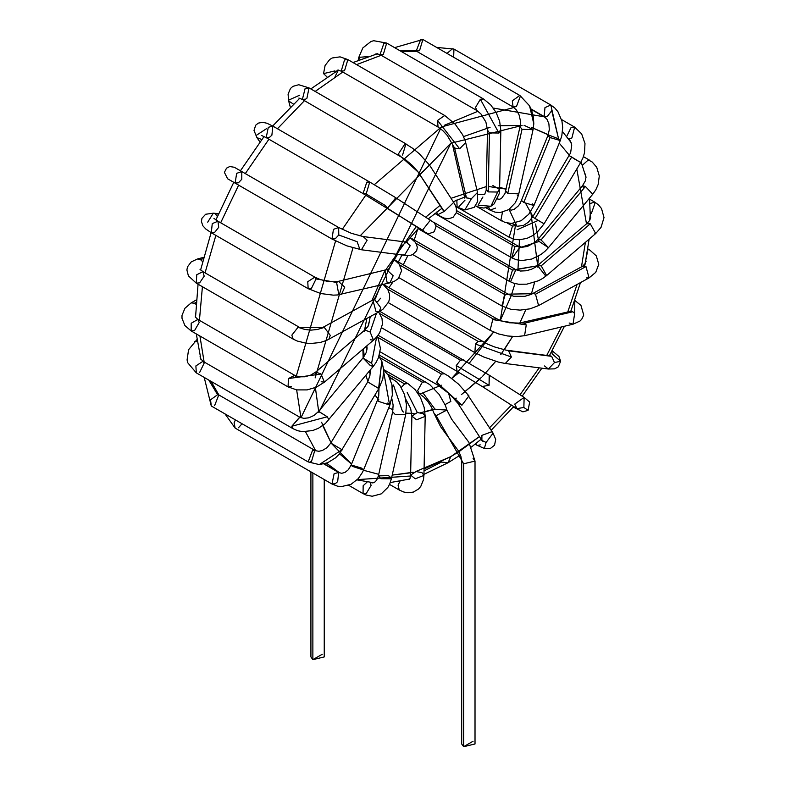 <?xml version="1.0" encoding="UTF-8"?>
<svg xmlns="http://www.w3.org/2000/svg" width="786" height="786" viewBox="0 0 786 786"><rect width="100%" height="100%" fill="white"/><g stroke="black" fill="none" stroke-linecap="round" stroke-linejoin="round"><path stroke-width="1.18" d="M322.289 654.217L312.867 659.65L312.867 654.217M310.922 471.846L310.922 656.929L312.867 659.65L324.245 656.929L324.245 479.539M312.867 659.65L312.867 472.976L312.867 659.65M377.309 337.047L441.408 374.048L444.738 373.723L441.408 374.048L377.309 337.047M380.129 351.814L438.067 385.258L436.692 382.212L441.408 374.048L436.692 382.212L438.067 385.258L449.641 394.061L457.757 403.139L461.962 405.203L468.937 395.898L461.962 405.203L436.692 382.212L461.962 405.203L457.757 403.139L481.897 440.406L486.102 442.459L493.077 433.155L486.102 442.459L481.897 440.406L481.897 435.375L491.623 431.789L493.077 433.155L495.711 439.443L494.541 445.181L490.543 448.354L484.333 448.442L476.896 445.19L475.746 443.677L476.896 445.19L484.333 448.442L486.102 442.459L484.333 448.442M467.483 394.533L493.077 433.155M480.226 444.856L477.672 445.466M379.893 313.653L460.449 360.155L463.779 359.831L460.449 360.155L379.893 313.653M381.78 327.87L457.118 371.365L456.263 365.539L460.449 360.155L456.263 365.539L457.118 371.365L482.182 386.476L489.079 385.317L489.167 375.138M456.263 365.539L489.079 385.317L456.263 365.539M379.825 311.354L489.334 375.236L489.079 385.317L482.172 386.476L516.972 408.632L523.869 407.462L524.124 397.392L514.732 404.102L516.972 408.632L519.526 410.312L518.485 409.241M489.334 375.236L524.124 397.392L523.869 407.462L516.972 408.632M523.869 407.462L528.074 410.361L523.869 407.462M383.676 284.866L384.659 285.161L383.676 284.866M387.518 289.071L478.202 341.419L481.533 341.095L478.202 341.419L387.518 289.071M388.343 302.679L474.872 352.629L475.451 344.032L478.202 341.419L475.451 344.032L474.872 352.629L483.528 356.913L498.393 362.081L505.27 363.486L511.411 357.031L508.571 350.811L506.97 350.271L508.571 350.811L511.411 357.031L475.451 344.032L511.411 357.031L505.27 363.486L548.343 369.017L554.494 362.562L551.654 356.343L550.043 355.803L508.571 350.811L551.654 356.343L554.494 362.562L548.343 369.017L544.541 365.952M554.494 362.562L560.624 361.255L552.145 353.877L560.624 361.255L554.494 362.562M551.89 351.283L552.145 353.877M397.893 262.642L399.907 262.858L397.893 262.642M399.789 265.049L493.441 319.116L496.772 318.782L493.441 319.116L399.789 265.049M399.111 277.792L490.11 330.326L492.743 319.588L493.441 319.116L492.743 319.588L490.11 330.326L498.412 333.893L507.53 335.976L516.54 336.605L524.586 335.691L526.247 324.932L524.38 323.223L521.511 322.722L524.38 323.223L526.247 324.932L492.743 319.588L526.247 324.932L524.586 335.691L573.004 324.225L574.674 313.467L572.807 311.757L569.938 311.256L572.807 311.757L524.38 323.223L572.807 311.757L574.674 313.467L573.004 324.225L569.152 322.997M574.674 313.467L574.812 300.458L574.674 313.467M410.901 238.246L411.599 238.502L410.901 238.246M416.187 243.414L505.143 294.76L508.473 294.436L505.143 294.76L416.187 243.414M412.778 254.576L501.812 305.97L505.143 294.76L501.812 305.97L510.802 309.281L520.135 310.116L530.039 308.839L538.597 305.577L535.512 294.229L534.116 293.679L506.636 294.18L534.116 293.679L535.512 294.229L538.597 305.577L589.058 277.9L585.973 266.552L582.652 266.218L585.973 266.552L535.512 294.229L585.973 266.552L589.058 277.9L586.444 277.91M584.587 265.992L587.26 252.738L584.587 265.992M589.058 277.9L595.739 272.359L598.775 264.302L596.289 255.872L589.638 249.919L587.751 249.673L589.638 249.919L587.869 248.897M586.307 261.129L585.658 261.453M434.108 222.517L515.862 269.716L537.693 265.756L512.492 270.02L509.161 281.231L512.492 270.02L435.876 225.788L512.492 270.02L515.862 269.716L510.664 281.535M387.488 208.27L395.613 197.964L387.488 208.27L422.288 230.426L430.414 220.119L422.288 230.426L387.488 208.27L385.366 205.549L365.569 193.631L366.394 193.238L369.725 182.028L366.807 182.136L369.725 182.028L394.484 196.932L434.511 222.959L436.004 226.604L434.216 231.782L428.498 233.835L418.064 228.638L509.161 281.231L513.71 283.206L518.721 284.257L526.777 284.168L538.489 280.749L542.762 278.401L546.634 275.542L541.2 265.825L537.693 265.756L541.2 265.825L546.634 275.542L595.709 233.53L590.276 223.814L586.759 223.755L590.276 223.814L541.2 265.825L590.276 223.814L595.709 233.53L594.668 233.855M545.592 275.866L537.693 265.756M515.822 269.696L520.45 271.032L526.286 270.767L531.582 269.234L535.954 266.935L587.044 223.401L589.618 220.502L590.384 212.426L589.618 220.502L590.689 217.437L590.424 216.022M595.709 233.53L601.035 227.38L604.012 217.584L601.536 208.585L598.549 204.93L594.756 202.13L590.001 203.535L594.756 202.13L589.638 199.182M595.218 202.483L591.426 213.34M456.361 212.721L514.997 246.578L518.338 246.254L514.997 246.578L456.361 212.721M519.497 247.816L539.137 241.43L519.497 247.816L512.207 258.014M402.579 155.048L405.91 143.838L405.183 143.563L412.67 148.328L419.311 153.761L429.559 165.158L420.323 174.02L429.559 165.158L453.699 202.415L444.473 211.277L437.517 214.843L436.692 212.053L437.517 214.843L444.473 211.277L453.699 202.415L454.898 204.448L456.332 208.123L456.401 212.564L453.001 217.408L448.305 218.773L443.972 218.036L434.864 213.448L511.666 257.788L514.997 246.578L511.666 257.788L516.402 259.753L522.002 260.559L531.847 259.026L540.925 254.507L544.944 251.333L548.441 247.669L541.063 239.936L538.184 239.16L541.063 239.936L548.441 247.669L592.782 194.191L585.403 186.469L582.524 185.692L585.403 186.469L541.063 239.936L585.403 186.469L592.723 194.25L595.808 189.839L598.107 184.69L599.296 175.966L596.741 167.31L592.202 162.004L588.301 159.931L582.377 165.286L588.301 159.931L589.647 160.246L583.418 156.65M456.637 210.628L518.328 246.254L522.307 247.236L527.553 246.411L535.001 242.314L538.184 239.16L539.137 241.43L548.441 247.669M583.477 187.962L582.524 185.692L585.275 181.026L586.002 177.027L585.039 173.716M507.432 223.116L512.492 226.034L515.822 225.7L512.492 226.034L507.432 223.116M465.017 200.135L458.209 207.504L455.811 206.443L509.161 237.244L512.492 226.034L509.161 237.244L514.162 239.239L519.379 239.799L527.082 238.325L532.594 235.643L537.506 231.899L544.079 223.814L532.633 216.985L544.079 223.814L580.658 162.515L569.211 155.687L571.687 157.033L535.109 218.331L571.687 157.033L580.658 162.515L583.006 157.76L584.509 152.808L584.981 143.533L581.66 133.905L574.654 127.116L571.029 127.627L566.677 136.45L571.029 127.627L574.654 127.116L571.903 137.953L568.543 138.886M543.853 223.627L538.164 220.444L517.129 229.738M538.164 220.444L532.633 216.985L570.607 152.877L571.736 145.046L570.449 141.126L568.759 139.181M580.432 162.338L574.743 159.145M482.909 197.011L478.094 205.175L490.916 206.286L483.901 208.054L479.254 207.347L475.599 205.844L501.812 220.994L500.918 220.08L502.46 212.299L500.918 220.08L504.907 222.418L511.48 223.45L521.138 220.709L528.703 214.323L533.949 205.5L523.751 202.483L521.599 200.499L523.751 202.483L533.949 205.5L560.271 140.566L550.082 137.54L547.921 135.556L550.082 137.54L523.751 202.483L550.082 137.54L560.271 140.566L561.823 135.664L562.697 127.371L561.941 121.073L557.913 111.671L554.739 107.937L550.809 105.01L544.973 107.613L544.148 116.544L544.973 107.613L550.809 105.01L558.561 138.837L560.271 140.566M532.24 203.78L533.949 205.5M549.591 135.369L558.561 138.837L551.723 110.698L547.478 116.22L544.148 116.544L531.09 109.008M550.809 105.01L453.944 49.076L452.412 48.781L447.008 53.419L452.412 48.781L453.944 49.076L453.65 57.26M495.494 208.094L490.11 210.147L488.735 207.258L490.11 210.147L495.013 212.132L500.024 212.603L508.807 209.616L515.125 202.955L517.404 198.396L518.78 193.847L507.756 193.464L505.771 190.949L507.756 193.464L518.78 193.847L533.055 129.69L522.032 129.307L520.047 126.792L522.032 129.307L507.756 193.464L522.032 129.307L533.055 129.69L533.792 123.874L529.567 105.845L520.44 96.03L516.412 106.631L513.081 106.955L512.305 100.893L513.081 106.955L416.207 51.031L420.765 39.3L416.207 51.031L419.537 50.697L422.878 39.487L420.765 39.3L422.878 39.487L394.601 47.641M524.075 125.318L533.085 129.533L533.792 123.874L533.085 129.533M529.499 105.717L519.743 95.42L512.305 100.893L519.743 95.42L520.44 96.03M529.567 105.845L533.792 123.874L533.419 117.34L531.719 110.62L529.567 105.845M416.207 51.031L411.736 50.294M492.92 185.565L499.582 189.465L499.149 193.837L494.05 203.957L490.916 206.286L497.646 192.039L488.214 191.902L486.259 189.18L488.214 191.902L497.646 192.039L490.916 206.286L478.094 205.175M499.582 189.465L497.646 192.039L499.582 189.465L500.849 130.456L498.904 133.031L489.472 132.903L487.526 130.171L489.472 132.903L488.214 191.902L489.472 132.903L498.904 133.031L500.849 130.456L499.631 121.172L496.104 112.477L490.611 104.764L483.567 98.997L480.354 99.262L475.52 107.417L476.896 110.541L475.52 107.417L480.354 99.262L498.904 133.031L480.354 99.262L483.567 98.997L386.692 43.073L383.971 43.092L380.031 54.617L383.971 43.092L386.692 43.073L383.362 54.283L382.143 54.804L376.13 53.831L374.863 54.45M386.683 43.073L373.714 40.715L370.904 41.54L362.808 47.956L358.799 57.358L360.106 59.481L358.799 57.358L367.927 56.592M457.118 207.199L456.823 200.047L457.118 207.199L464.821 209.98L471.472 198.622L466.462 197.895L464.555 195.518L466.462 197.895L471.472 198.622L464.821 209.98L458.209 207.504M464.791 198.151L452.716 145.685L454.613 148.063L447.273 135.477L442.823 130.633L438.067 127.057L437.517 120.454L438.067 127.057L341.203 71.123L344.533 59.913L341.203 71.123L344.533 70.799L347.864 59.589L344.533 59.913L347.864 59.589L444.738 115.513L437.517 120.454L459.623 148.79L454.613 148.063L466.462 197.895L454.613 148.063L459.623 148.79L437.517 120.454L444.738 115.513L455.143 124.149L462.61 134.701L465.115 140.576L465.676 142.6L459.623 148.79L465.676 142.6L477.524 192.432L471.472 198.622L477.524 192.432L477.672 201.57L474.174 207.366L464.821 209.98M341.203 71.123L337.734 70.121L336.516 71.143L337.39 70.632M347.864 59.589L340.063 56.857L332.281 57.968L329.796 59.422L325.09 65.493L323.547 73.629L327.104 77.028L323.547 73.629L334.924 70.907L334.924 72.096L334.924 70.907M444.473 211.277L442.518 209.666L444.473 211.277M443.972 211.031L418.378 172.409L443.972 211.031M420.323 174.02L398.227 154.213L420.323 174.02M405.183 143.563L398.227 154.213L405.183 143.563M405.91 143.838L309.036 87.904L305.086 88.641L302.374 99.449L305.086 88.641L309.036 87.904L306.923 98.23L305.705 99.115L302.374 99.449L298.886 98.053M299.761 98.24L272.693 126.006M309.036 87.904L298.729 84.731L292.893 86.362L290.466 88.494L288.079 94.163L288.649 100.972L293.443 104.096L288.649 100.972L290.309 107.132M288.541 100.176L299.643 95.204M366.807 182.136L363.063 193.572L366.807 182.136M423.87 230.976L363.063 193.572L365.569 193.631L385.366 205.549M369.725 182.028L272.86 126.104L268.301 127.322L266.189 137.638L268.301 127.322L272.86 126.104L271.877 135.221L269.529 137.314L266.189 137.638L261.758 135.575M272.86 126.104L266.945 123.245L262.662 122.292L258.289 123.127L255.666 125.239L254.016 130.466L256.914 137.619L261.748 139.505L256.914 137.619L259.92 141.902M256.148 135.457L266.444 128.717M400.231 247.236L406.185 242.078L410.213 245.713L404.485 255.293L402.874 254.743M410.017 237.657L415.617 242.53L417.356 247.256L416.668 250.763L412.542 254.674L410.361 255.312L404.485 255.293L410.213 245.713L406.185 242.078L363.112 236.547L367.141 240.182L361.413 249.761L359.801 249.211L357.149 241.705L338.776 234.985L335.327 238.708L331.997 239.032L333.441 229.365L331.997 239.032L235.122 183.109L236.655 173.352L235.122 183.109L227.714 178.835M404.485 255.293L361.413 249.761L367.141 240.182L363.112 236.547L351.411 233.324L338.658 227.498L333.441 229.365L338.658 227.498L338.776 234.985M338.658 227.498L241.783 171.564L236.655 173.352L241.783 171.564L241.783 179.257L238.453 182.774L235.122 183.109M241.783 171.564L234.326 167.261L229.748 166.524L226.525 168.155L224.413 172.409L227.616 178.776L233.766 182.323L215.904 219.942M390.003 266.641L389.06 269.048L390.003 266.641M394.179 259.606L399.229 264.234L401.617 270.649L398.355 278.598L394.179 281.408L389.944 282.832L393.157 275.748L386.869 269.873L393.157 275.748L389.944 282.832L387.076 282.341L385.032 270.964M338.648 293.807L336.605 282.429L338.452 281.339L344.74 287.214L341.517 294.298L344.74 287.214L338.452 281.339L333.402 281.81L326.868 281.201L320.482 279.61L314.813 277.134L307.768 281.712L308.151 288.678L307.768 281.712L314.813 277.134L316.051 278.942L336.605 282.429L316.051 278.942L311.482 288.344L308.151 288.678L211.287 232.744L212.259 223.627L211.287 232.744L205.853 229.05L202.886 225.818L201.422 221.613L201.943 218.302L205.647 214.254L213.291 213.183L218.508 213.645M314.813 277.134L217.948 221.21L212.259 223.627L217.948 221.21L218.695 227.341L214.617 232.42L211.287 232.744M217.339 216.425L215.05 213.743L217.339 216.425M207.701 222.183L213.291 213.183M215.05 213.743L218.341 214.038L215.05 213.743M379.825 287.263L374.775 299.761L380.738 307.69L379.265 311.669L375.944 311.335L372.859 299.977L374.775 299.761L379.825 287.263M383.136 284.444L387.822 289.562L389.561 294.298L389.63 298.385L388.697 301.863L382.89 309.291L379.265 311.669L380.738 307.69L374.775 299.761L372.859 299.977L322.388 327.664L324.313 327.438L330.277 335.367L328.803 339.346L330.277 335.367L324.313 327.438L317.308 329.491L310.912 330.149L304.88 329.462L298.012 327.31L291.852 335.141L293.168 339.11L291.852 335.141L298.012 327.31L324.313 327.438L298.012 327.31L299.83 327.565L202.955 271.642L196.755 274.746L196.294 283.176L196.755 274.746L202.955 271.642L204.183 276.191L199.624 282.852L196.294 283.176L188.394 275.847L186.891 269.971L187.52 266.808L191.234 261.895L197.414 258.997L200.361 259.478L197.414 258.997L203.574 257.346M200.607 269.981L211.12 232.656M202.513 261.581L200.361 259.478L202.513 261.581M200.361 259.478L203.23 258.702L200.361 259.478M364.311 331.427L364.822 330.022L370.127 332.006L376.514 313.182L370.127 332.006L373.488 340.151L370.255 339.739M378.675 311.993L382.016 318.576L382.458 324.117L379.697 332.763L376.651 337.027L373.488 340.151L370.127 332.006L364.822 330.022L315.746 372.033L321.052 374.018L324.412 382.153L321.179 381.741M315.235 373.438L315.746 372.033L310.745 375.099L304.87 376.769L299.211 376.808L294.721 375.354L288.462 378.547L288.059 386.889L288.462 378.547L321.052 374.018L315.746 372.033M373.488 340.151L324.412 382.153L321.052 374.018L288.462 378.547L294.721 375.354L295.831 376.759M291.39 386.565L288.059 386.889L191.185 330.965L191.185 323.272L191.185 330.965L184.916 325.571L181.988 318.281L182.008 315.402L184.916 308.289L191.185 302.885L194.515 303.219L191.185 302.885L196.225 299.977M294.721 375.354L197.846 319.421L191.185 323.272L197.846 319.421L199.231 322.476L194.515 330.631L191.185 330.965M195.518 316.375L195.518 315.363L195.242 316.925L197.846 319.421M195.911 304.27L194.515 303.219L195.911 304.27M194.515 303.219L196.038 302.335L194.515 303.219M376.622 337.047L371.591 363.289L373.271 366.404L370.393 365.628L362.965 357.954L371.591 363.289L376.622 337.047M377.005 336.605L378.302 338.756L380.434 348.503L378.479 357.718L375.954 362.68L373.271 366.404L371.591 363.289L362.965 357.954M318.625 411.432L327.261 416.767L328.931 419.871L327.261 416.767L318.674 411.363L314.076 415.421L308.79 417.818L303.76 418.358L299.663 417.15L291.812 426.238L293.168 428.773L291.812 426.238L327.261 416.767L291.812 426.238L299.839 417.238M299.83 417.238L202.955 361.305L195.891 365.922L196.294 372.849L195.891 365.922L202.955 361.305L204.183 363.044L199.624 372.515M200.234 356.913L200.332 358.328L200.106 356.382L200.332 358.328L202.955 361.305M197.207 341.625L194.722 341.556L197.207 341.625M378.95 356.471L381.829 361.216L378.813 388.579L367.72 381.898L378.606 388.412L381.829 361.216L378.95 356.471M370.383 369.872L369.901 375.61L367.72 381.898L330.798 443.039L342.234 449.867L330.798 443.039L326.966 447.666L322.437 450.486L318.87 451.282L312.592 450.201L308.151 461.903L312.592 450.201L314.813 450.358L311.482 461.569L309.32 462.217L319.273 464.595L309.32 462.217M378.606 388.412L367.72 381.898M331.427 443.491L330.837 443.088M342.028 449.7L319.273 464.595L342.028 449.7M314.813 450.358L217.948 394.434L210.53 399.838L211.287 405.979L210.53 399.838L217.948 394.434L218.695 395.132L214.617 405.645M215.079 390.927L217.948 394.434M383.755 372.24L389.473 404.318L383.755 372.24M378.999 388.264L378.734 395.967L377.506 400.054L378.616 401.391L389.856 405.065L378.616 401.391L377.506 400.054L351.185 464.998L352.295 466.324L363.535 470.008L352.295 466.324L351.185 464.998L361.373 468.014L363.535 470.008L362.464 472.366L358.19 478.703L351.037 484.314L341.271 486.632L337.567 486.19L331.997 484.019L334.109 473.683L331.997 484.019L235.122 428.085L234.1 422.75L235.122 428.085L225.002 413.898M387.704 403.08L389.856 405.065L363.535 470.008M351.185 464.998L348.316 469.753L344.985 472.445L341.645 473.31L338.658 472.474L334.109 473.683L338.658 472.474L337.666 481.612L335.327 483.685L331.997 484.019M238.453 427.761L242.059 423.742L238.453 427.761M235.417 419.911L234.1 422.75L235.417 419.911M390.141 378.832L392.695 378.872L390.141 378.832M403.699 412.09L402.481 411.491L393.452 384.993L392.302 387.203M391.811 398.561L393.128 405.085L392.676 411.717L395.24 414.546L405.684 414.615L395.24 414.546L392.676 411.717L378.4 475.874L380.964 478.703L391.399 478.772L380.964 478.703L378.4 475.874L388.205 475.648L389.414 476.247L391.399 478.772L389.787 483.803L387.862 487.428L381.249 493.863L372.181 496.241L366.04 495.023L363.063 493.608L363.152 485.758L363.063 493.608L348.738 485.335M367.15 482.024L363.152 485.758L367.15 482.024M370.196 482.427L371.1 485.404L366.394 493.274L363.063 493.608M387.478 374.028L404.603 383.912L407.934 383.578L404.603 383.912L387.478 374.028M401.243 387.478L404.603 383.912L401.243 387.478M407.177 392.43L417.307 412.542L407.177 392.43M405.763 399.209L410.665 408.563L411.874 416.099L416.56 419.793L425.197 416.384L416.56 419.793L411.874 416.099L417.307 412.542L423.241 413.662L425.197 416.384L423.929 475.392L415.293 478.802L423.929 475.392L423.467 479.725L420.824 486.318L418.525 489.03L413.357 492.085L407.963 492.773L403.906 492.056L399.249 490.022L398.089 485.159L399.249 490.022L389.522 484.402M411.874 416.099L410.606 475.108L415.293 478.802L410.606 475.108L416.049 471.541L421.984 472.661L423.929 475.392M399.976 481.209L398.089 485.159L399.976 481.209M379.893 357.64L422.357 382.153L425.688 381.819L422.357 382.153L379.893 357.64M417.278 392.352L419.026 393.364L417.651 390.593L422.357 382.153L417.651 390.593L419.026 393.364L423.949 397.205L427.948 401.695L431.524 407.187L433.931 413.131L436.122 415.666L446.9 410.046L436.122 415.666L463.642 463.789L475.019 461.077L463.642 463.789L436.122 415.666L433.931 413.131L440.622 426.719L458.523 450.987L460.871 456.273L461.687 461.077L463.642 463.789L461.687 461.077L461.687 743.978L463.642 746.7L463.642 741.257M422.839 392.725L435.139 409.418L422.839 392.725M435.139 409.418L446.9 410.046L451.596 419.154L468.878 442.302L475.019 461.077L473.064 458.356M473.064 741.257L463.642 746.7L475.019 743.978L475.019 461.077M463.642 746.7L463.642 463.789L463.642 746.7M415.696 471.58L450.83 456.637L448.069 462.738L441.408 462.08L424.027 470.902M410.773 475.992L357.325 479.627M338.795 472.239L326.495 463.19L338.795 472.239L324.284 463.868M315.677 450.781L305.489 431.71L315.677 450.781M374.293 184.69L441.408 126.939L300.959 417.769L296.646 389.895M296.302 376.081L335.573 240.968M342.244 229.404L365.785 195.154M441.408 126.939L513.906 107.495M417.16 51.581L401.43 51.581L417.16 51.581M381.19 55.285L356.598 64.629L381.19 55.285M342.784 72.037L315.157 91.441L342.784 72.037M304.467 100.657L277.438 128.747L304.467 100.657M268.92 139.22L245.301 173.598L268.92 139.22M238.639 185.142L220.669 222.782L238.639 185.142M215.865 235.387L205.058 272.85L215.865 235.387M202.415 286.713L199.428 320.334L202.415 286.713M199.919 336.005L204.124 361.982L199.919 336.005M211.031 381.357L218.901 394.985L211.031 381.357M459.162 372.554L451.704 378.42L493.588 332.085L469.35 363.083M511.087 296.008L500.299 320.442L515.862 222.841M509.308 209.842L516.923 226.181M363.319 348.846L364.321 356.137M369.066 371.464L370.245 373.861M441.339 385.189L420.107 394.041M417.759 228.972L414.232 240.025L417.759 228.972M407.885 255.529L403.267 264.803L407.885 255.529M393 281.909L388.972 287.647L393 281.909M459.604 451.243L479.431 436.603L450.83 456.637L458.906 451.695M489.57 427.741L511.46 405.124L489.216 428.075M520.027 394.778L539.196 367.838L520.027 394.778M546.761 355.38L561.381 326.976L546.761 355.38M567.826 311.757L577.081 284.473L567.826 311.757M581.473 266.867L585.403 242.353L581.473 266.867M586.503 223.863L576.796 168.98L586.503 223.863M569.418 155.333L559.239 143.121L569.418 155.333M549.365 135.339L531.375 127.352L548.264 134.652M498.196 125.77L522.081 125.465L450.83 143.268L318.821 412.434L315.382 387.606M322.741 425.639L331.014 442.675L321.553 422.21M339.493 453.797L351.548 464.084L331.604 443.609M363.27 470.205L378.744 474.322L363.27 470.205M410.656 472.808L392.214 475.108L413.2 472.219M432.762 409.732L424.971 411.913M414.065 413.397L405.969 413.161L414.065 413.397M393.01 409.811L388.785 407.708L393.01 409.811M378.872 399.828L374.951 395.044L378.872 399.828M367.74 381.112L365.912 375.276L367.74 381.112M363.132 357.748L362.916 349.19L363.132 357.748M364.547 330.258L366.826 318.487L364.547 330.258M372.024 300.439L384.167 272.251L372.024 300.439M384.354 271.877L416.246 226.584L384.354 271.877M425.933 216.956L439.855 205.559L425.933 216.956M451.036 198.308L486.318 186.577L451.036 198.308M499.631 187.333L506.174 189.121L488.45 186.479M517.208 195.056L518.239 195.861M525.677 203.476L533.448 217.555M535.58 224.02L538.282 239.082M538.557 256.01L537.663 265.668L530.766 211.542M537.644 265.845L537.477 267.093M534.618 282.321L531.307 294.347L534.618 282.321M525.814 309.655L519.821 323.036L525.814 309.655M504.219 349.78L512.61 336.506L500.8 354.624M495.711 361.334L482.692 376.17L495.711 361.334M481.769 377.113L461.372 394.651L479.499 379.373M456.263 398.138L454.652 399.17M377.742 301.539L380.63 298.228M496.909 198.377L498.295 199.212M519.448 239.789L517.915 270.561M514.987 283.569L511.224 295.624M448.56 393.088L450.83 401.469L448.56 393.088M420.677 412.719L435.012 408.946M445.053 404.584L450.83 401.469M441.408 462.08L448.069 462.738L450.83 456.637L424.067 469.006M315.137 377.919L352.983 247.875M360.008 235.967L450.83 143.268M463.553 136.607L490.081 127.303M545.798 117.841L544.02 116.78L493.303 108.065M477.976 111.239L444.208 125.357M335.111 76.458L338.422 70.082L335.111 76.458M378.076 335.239L448.295 375.963L458.464 384.069L468.937 395.898M481.897 440.406L482.496 441.133M476.896 445.19L475.127 444.169M524.124 397.392L529.676 402.078L528.074 410.361L522.896 411.854L513.248 407.089M383.313 284.404L487.595 344.14L494.816 347.029L505.909 350.114L550.986 356.029M548.343 369.017L554.611 368.85L558.325 366.816L560.624 361.255L558.944 356.471L552.165 350.792M394.199 259.567L496.772 318.782L502.283 321.14L509.299 322.771L519.261 323.105L571.157 311.187M573.004 324.225L579.911 321.081L581.719 319.283L583.743 315.088L580.942 305.381L574.821 300.439M585.265 263.359L582.652 266.218L531.12 294.436L524.812 296.322L513.749 296.273L508.473 294.436L410.076 237.578M538.184 239.16L582.524 185.692M511.902 223.44L517.267 226.28L523.525 225.405L528.379 222.192L532.633 216.985M574.654 127.116L561.558 119.56M508.788 209.626L511.381 210.117L514.24 209.292L518.446 205.814L520.263 203.22L547.921 135.556L549.316 129.68L548.903 123.844L546.987 119.315L544.148 116.544M436.594 47.415L453.944 49.076M486.19 207.887L490.11 210.147M497.528 198.976L499.326 199.3L501.389 198.544L504.976 193.572L520.303 125.406L520.42 120.857L519.133 115.011L516.373 109.942L513.081 106.955M519.743 95.42L422.878 39.487M482.486 194.378L484.628 194.515L486.19 190.32L487.526 130.171L485.905 122.076L480.914 113.911L476.896 110.541L380.031 54.617M358.799 57.358L358.21 60.247M443.304 210.56L417.788 171.554L412.355 165.482L404.878 159.145L302.374 99.449M363.063 193.572L266.189 137.638M407.354 242.402L406.185 242.078M361.413 249.761L346.95 245.88L331.997 239.032M389.031 269.077L338.452 281.339M389.944 282.832L337.449 294.966L333.274 295.143L320.776 293.542L308.151 288.678M217.948 221.21L213.939 218.4M376.298 296.243L375.787 297.727L372.859 299.977M379.265 311.669L326.73 340.367L320.157 342.519L310.932 343.482L305.813 343.148L297.236 341.036L293.168 339.11L196.294 283.176M202.955 271.642L200.008 269.313M369.135 321.995L368.045 326.288L364.822 330.022M324.412 382.153L316.336 387.203L307.1 389.905L296.705 389.905L288.059 386.889M366.924 349.996L366.816 345.86L367.111 348.139L366.109 352.776L363.014 357.895L318.674 411.363M373.271 366.404L325.384 423.526L318.517 428.232L312.651 430.571L302.492 431.632L297.697 430.728L293.168 428.773L196.294 372.849L187.766 362.798L187.078 359.949L188.581 349.721L196.932 339.591M378.98 356.392L381.829 361.216L383.745 370.01L382.802 378.94L378.813 388.579L339.346 453.984L335.593 457.825L327.507 462.807L319.273 464.595L308.151 461.903L211.287 405.979L204.203 377.418M383.745 369.951L388.402 375.433L391.919 384.737L392.352 395.004L389.856 405.065M338.658 472.474L323.911 463.956M389.217 376.867L396.822 381.976L400.192 385.897L404.535 394.601L406.46 404.8L405.684 414.615L391.399 478.772M378.4 475.874L376.69 480.148L374.568 482.329L372.377 482.909L370.53 482.466M383.725 369.607L407.934 383.578L415.313 389.856L420.451 397.51L424.135 407.276L425.197 416.384M410.606 475.108L409.997 478.428L409.359 479.352L408.209 479.411M379.392 355.095L429.667 384.531L439.089 394.336L445.446 405.527L446.9 410.046M544.02 116.78L531.257 109.411M384.128 284.866L384.698 284.08M398.394 261.984L401.97 254.969M368.536 325.355L370.255 316.611M375.737 297.786L380.797 285.004M388.49 269.352L397.529 254.399M406.411 242.108L418.604 228.087M428.557 218.626L441.742 208.477M453.257 201.737L464.811 197.001M477.917 194.427L484.618 194.525M423.949 474.351L448.069 462.738L460.419 454.996M471.472 447.028L481.13 439.227M491.191 430.237L513.71 406.549M522.199 396.164L541.878 368.182M549.385 355.714L564.456 326.249M570.891 310.981L580.5 282.596M585.039 264.391L589.136 239.15M590.404 218.881L589.539 198.111M586.002 177.39L581.07 161.808M571.157 142.61L562.521 131.606M357.07 479.892L373.625 482.751M390.288 482.565L409.663 479.028M310.804 88.926L338.353 70.082M352.973 62.536L377.545 53.733M399.141 50.265L415.391 50.628M217.191 393.924L208.752 380.041M200.961 359.595L196.294 333.912M195.518 317.485L198.062 284.198M240.428 170.788L264.076 136.509"/></g></svg>
